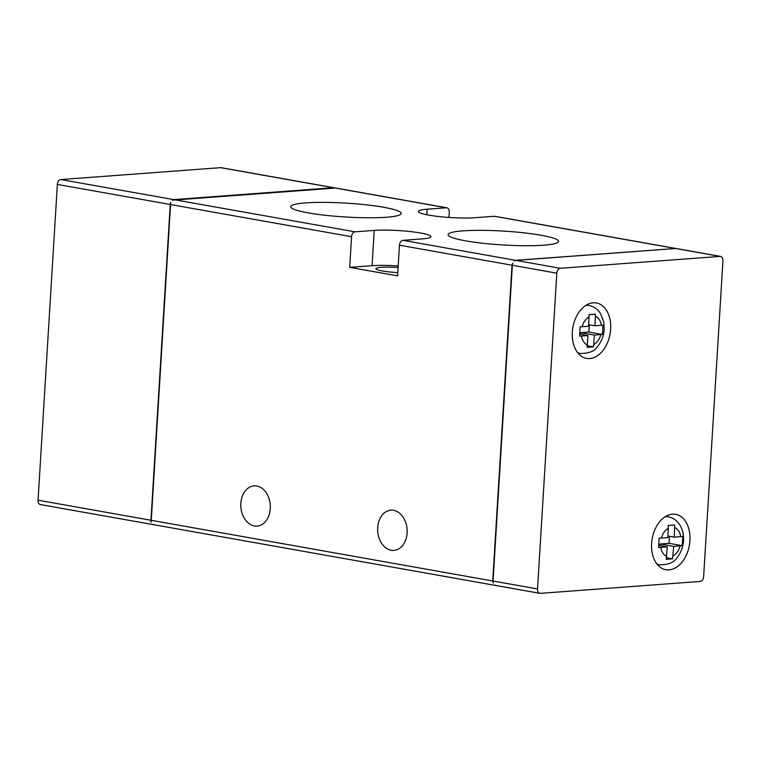 <?xml version="1.0" encoding="UTF-8"?>
<svg xmlns="http://www.w3.org/2000/svg" width="761" height="761" viewBox="0 0 761 761"><rect width="100%" height="100%" fill="white"/><g stroke="black" fill="none" stroke-linecap="round" stroke-linejoin="round"><path stroke-width="1.14" d="M658.522 547.492L659.093 538.208L667.863 537.627L668.339 525.432L674.722 524.957L674.246 537.152L682.798 536.381L682.227 545.666L673.675 546.436L672.581 558.84L666.198 559.316L667.292 546.912L658.522 547.492M579.578 336.143L580.148 326.85L588.567 326.279L589.109 314.664L595.502 314.188L594.959 325.803L602.921 325.156L602.741 329.817L602.351 334.44L594.389 335.087L593.466 346.835L587.083 347.311L587.996 335.563L579.578 336.143M407.116 532.919A20.166 14.725 85.7 0 1 393.903 550.412A20.166 14.725 85.7 0 1 377.694 527.687A20.166 14.725 85.7 0 1 390.907 510.193A20.166 14.725 85.7 0 1 407.116 532.919M270.269 508.605A20.166 14.725 85.7 0 1 257.066 526.098A20.166 14.725 85.7 0 1 240.857 503.373A20.166 14.725 85.7 0 1 254.069 485.879A20.166 14.725 85.7 0 1 270.269 508.605M386.331 217.246A55.334 6.935 -176.5 0 1 325.508 215.296A55.334 6.935 -176.5 0 1 290.74 206.697A55.334 6.935 -176.5 0 1 305.599 202.902A55.334 6.935 -176.5 0 1 366.421 204.852A55.334 6.935 -176.5 0 1 401.199 213.451A55.334 6.935 -176.5 0 1 386.331 217.246M543.706 245.204A55.334 6.935 -176.5 0 1 482.874 243.254A55.334 6.935 -176.5 0 1 448.105 234.654A55.334 6.935 -176.5 0 1 462.964 230.859A55.334 6.935 -176.5 0 1 523.787 232.809A55.334 6.935 -176.5 0 1 558.564 241.408A55.334 6.935 -176.5 0 1 543.706 245.204M397.794 272.571A20.166 2.53 -176.5 0 1 375.877 268.709A20.166 2.53 -176.5 0 1 381.299 267.33A20.166 2.53 -176.5 0 1 398.098 267.549M651.606 543.459A28.138 18.892 100.1 0 0 665.846 569.732A28.138 18.892 100.1 0 0 689.932 540.605A28.138 18.892 100.1 0 0 675.692 514.331A28.138 18.892 100.1 0 0 651.606 543.459M572.31 332.11A28.138 18.892 100.1 0 0 586.55 358.383A28.138 18.892 100.1 0 0 610.645 329.256A28.138 18.892 100.1 0 0 596.396 302.983A28.138 18.892 100.1 0 0 572.31 332.11M675.968 248.495L494.783 216.305A4.69 3.149 100.1 0 0 494.25 216.276L475.083 217.703A32.828 4.109 -176.5 0 1 439.002 216.552A32.828 4.109 -176.5 0 1 418.369 211.444A32.828 4.109 -176.5 0 1 427.187 209.199L446.355 207.772A4.69 3.149 -79.9 0 1 446.897 207.791A4.69 3.149 -79.9 0 1 449.266 212.176L448.942 217.427M675.806 248.466L515.501 260.329L514.417 260.956A4.69 3.149 100.1 0 1 515.834 260.395L675.568 248.495A4.69 3.149 -79.9 0 1 676.101 248.514L720.572 256.419A4.69 3.149 -79.9 0 1 722.95 260.795L703.64 576.562A4.69 3.149 -79.9 0 1 700.158 581.442L540.434 593.342A4.69 3.149 -79.9 0 1 539.891 593.323A4.69 3.149 -79.9 0 1 537.523 588.938L556.833 273.18A4.69 3.149 -79.9 0 1 560.315 268.291L720.039 256.39A4.69 3.149 -79.9 0 1 720.572 256.419M334.155 187.767A4.69 3.149 100.1 0 0 334.003 187.739L221.109 167.677A4.69 3.149 100.1 0 0 220.566 167.658L60.842 179.558A4.69 3.149 100.1 0 0 57.36 184.438L38.05 500.205A4.69 3.149 100.1 0 0 40.428 504.581L153.322 524.643A4.69 3.149 -79.9 0 1 152.495 524.3L154.198 524.729M334.003 187.739A4.69 3.149 100.1 0 0 333.461 187.71L173.736 199.61L60.842 179.558M334.83 188.072L172.319 200.181A4.69 3.149 -79.9 0 1 173.736 199.61M355.054 231.829L374.222 230.402A32.828 4.109 -176.5 0 1 410.303 231.553A32.828 4.109 -176.5 0 1 430.926 236.652A32.828 4.109 -176.5 0 1 422.108 238.906L402.95 240.333A4.69 3.149 100.1 0 0 399.468 245.213L397.594 275.863L349.699 267.358L351.572 236.709A4.69 3.149 -79.9 0 1 355.054 231.829L174.079 199.677M57.36 184.438L170.255 204.49A4.69 3.149 -79.9 0 1 170.702 202.445L151.144 522.265A4.69 3.149 -79.9 0 1 150.944 520.258L38.05 500.205M537.523 588.938L493.052 581.043A4.69 3.149 100.1 0 0 493.242 583.04L492.709 580.976L512.02 265.209L512.8 263.23A4.69 3.149 100.1 0 0 512.362 265.275L556.833 273.18M398.193 265.96A32.828 4.109 3.5 0 0 372.062 265.694L349.699 267.358M494.593 585.085L495.62 585.38L494.593 585.085A4.69 3.149 100.1 0 0 495.421 585.418L539.891 593.323M151.144 522.265L170.702 202.445M170.255 204.49L150.944 520.258M493.052 581.043L512.362 265.275M659.901 545.599L659.996 544.01L669.071 543.335L669.499 536.305M674.246 537.152L667.958 536.029M580.605 334.25L580.7 332.662L588.881 332.053L589.328 324.804M594.959 325.803L588.662 324.69M682.227 545.666L669.071 543.335M602.351 334.44L588.881 332.053M658.741 545.399L667.292 546.912M673.675 546.436L659.996 544.01M579.777 334.108L587.996 335.563M594.389 335.087L580.7 332.662M672.581 558.84L666.56 557.765M593.466 346.835L587.359 345.751M665.247 516.681A24.381 16.371 -79.9 0 1 668.196 516.805C673.2 517.822 677.109 520.591 679.934 525.09C682.674 529.694 683.863 534.878 683.511 540.624C683.045 547.425 680.724 553.304 676.529 558.27C673.894 562.588 668.263 564.776 659.663 564.824A24.381 16.371 -79.9 0 1 656.857 563.93M680.191 545.951C678.764 550.688 676.396 554.008 673.105 555.91M666.712 556.386C663.611 554.959 661.632 551.963 660.776 547.397M585.96 305.332A24.381 16.371 -79.9 0 1 588.9 305.465C593.903 306.483 597.813 309.242 600.638 313.741L603.758 321.903L604.215 329.285C603.758 336.077 601.428 341.965 597.242 346.921C594.598 351.24 588.976 353.427 580.367 353.475A24.381 16.371 -79.9 0 1 577.561 352.581M600.905 334.602C599.468 339.339 597.109 342.659 593.808 344.562M587.416 345.037C584.324 343.611 582.346 340.614 581.48 336.058M494.25 216.276L675.226 248.428M675.568 248.495L720.039 256.39M426.845 214.754L427.187 209.199M220.566 167.658L333.461 187.71M333.803 187.767L446.355 207.772M402.95 240.333L515.501 260.329M151.287 520.324L492.709 580.976M512.02 265.209L399.468 245.213M351.572 236.709L170.597 204.557M372.062 265.694L374.222 230.402M560.315 268.291L515.834 260.395M661.347 538.113C662.774 533.375 665.133 530.056 668.434 528.153M674.826 527.677C677.927 529.104 679.906 532.101 680.762 536.667M582.051 326.764C583.478 322.036 585.846 318.716 589.147 316.804M595.53 316.329C598.631 317.756 600.61 320.752 601.475 325.318M668.196 516.805L665.751 516.377M588.9 305.465L586.465 305.028M334.288 187.786L446.897 207.791M153.608 524.69L495.126 585.371M659.663 564.824L657.219 564.396M580.367 353.475L577.932 353.047"/></g></svg>
